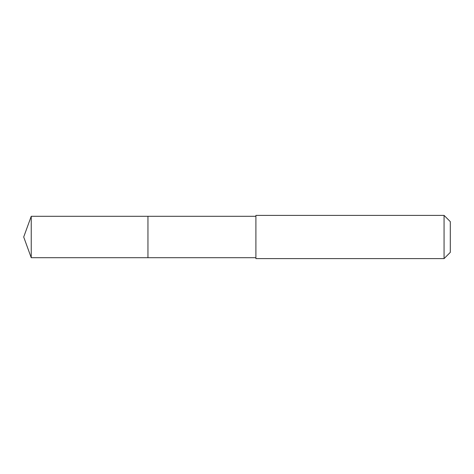 <?xml version="1.0" encoding="UTF-8"?>
<svg xmlns="http://www.w3.org/2000/svg" width="474" height="474" viewBox="0 0 474 474"><rect width="100%" height="100%" fill="white"/><g stroke="black" fill="none" stroke-linecap="round" stroke-linejoin="round"><path stroke-width="0.71" d="M147.953 221.376L147.953 216.292L31.237 216.292L31.237 257.708L147.953 257.708L147.953 216.292L255.901 216.298L255.901 257.702L147.953 257.708L147.953 221.376M255.901 215.397L255.901 258.603L444.067 258.603L444.067 215.397L255.901 215.397L255.901 216.298M444.067 215.397L450.3 221.636L450.3 252.364L444.067 258.603M147.953 257.708L31.237 257.708L23.7 237L31.237 257.708M23.7 237L31.237 216.292M255.901 257.702L255.901 258.603"/></g></svg>
